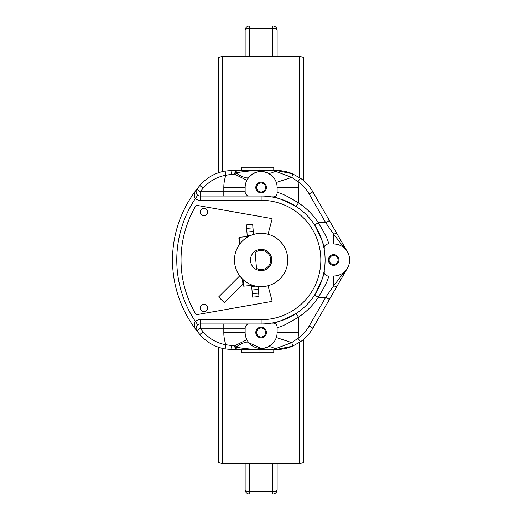 <?xml version="1.0" encoding="UTF-8"?>
<svg xmlns="http://www.w3.org/2000/svg" width="520" height="520" viewBox="0 0 520 520"><rect width="100%" height="100%" fill="white"/><g stroke="black" fill="none" stroke-linecap="round" stroke-linejoin="round"><path stroke-width="0.78" d="M239.714 275.873L218.621 296.959L224.412 302.75L242.911 284.245M242.697 281.808L243.035 285.662L242.457 279.026L239.382 275.411M202.514 311.454A3.764 3.764 0 0 1 201.656 304.986A3.764 3.764 0 0 1 207.688 307.483A3.764 3.764 0 0 1 202.514 311.454M222.742 348.459L222.742 463.645L218.478 462.507L218.478 347.237M218.478 172.764L218.478 57.493L222.742 56.355L222.742 171.542M299.514 177.567L299.514 56.355L222.742 56.355M303.778 339.196L303.778 462.507L299.514 463.645L299.514 342.433M303.778 180.804L303.778 57.493L299.514 56.355M258.993 352.762L273.767 352.762L273.767 349.563L275.906 349.563L232.375 349.563L241.781 349.563L241.781 352.762L258.993 352.762L258.993 349.563M245.135 463.645L245.135 489.736L245.135 463.645M245.135 56.355L245.135 30.264L245.135 56.355M277.121 463.645L277.121 489.736L277.121 463.645M277.121 56.355L277.121 30.264L277.121 56.355M328.347 275.997C328.978 278.2 325.611 285.305 318.26 297.317L314.685 294.983C321.815 280.846 324.968 272.851 324.149 270.998A4.264 4.264 0 0 0 328.347 275.997L333.632 275.997A15.997 15.997 0 0 0 349.622 260A15.997 15.997 0 0 0 333.632 244.004L328.347 244.004A4.264 4.264 0 0 0 324.149 249.002C324.974 247.169 321.822 239.174 314.685 225.017A63.973 63.973 0 0 0 296.114 206.44C281.97 199.316 273.975 196.157 272.123 196.976A63.973 63.973 0 0 0 261.125 196.027L200.252 196.027A4.264 4.264 0 0 1 196.892 189.137A115.154 115.154 0 0 0 196.892 330.863A115.154 115.154 0 0 1 196.892 189.137L195.988 191.756L196.463 193.713M347.497 267.976L312.877 328.172A42.647 42.647 0 0 1 300.443 341.796L292.403 346.242L275.906 349.563A42.647 42.647 0 0 0 292.403 346.242A4.264 0.78 -112.8 0 0 291.72 342.628L297.993 338.306A38.383 38.383 0 0 0 309.179 326.047L325.702 297.317L333.632 285.825L347.497 267.976L329.401 299.442L325.702 297.317L318.26 297.317A68.237 68.237 0 0 1 298.447 317.128C286.429 324.5 279.325 327.867 277.121 327.223L277.121 332.501A15.997 15.997 0 0 1 261.125 348.498A15.997 15.997 0 0 1 245.135 332.501L245.135 328.237L200.252 328.237A110.89 110.89 0 0 0 203.112 331.753A38.383 38.383 0 0 0 225.875 344.74L234.448 345.969L235.833 347.132C248.781 349.512 261.839 350.097 275.002 348.875L291.72 342.628L276.308 337.532M258.993 167.239L241.781 167.239L241.781 170.436L232.375 170.436L275.906 170.436L273.767 170.436L273.767 167.239L258.993 167.239L258.993 170.436M347.497 252.025L333.632 234.175L325.702 222.683L329.401 220.558L347.497 252.025L312.877 191.828A42.647 42.647 0 0 0 300.443 178.204A42.647 42.647 0 0 1 312.877 191.828L309.179 193.953A38.383 38.383 0 0 0 297.993 181.694L291.72 177.372L276.308 182.468M261.125 200.291L261.125 196.027L223.808 196.027L223.808 187.499A37.316 37.316 0 0 1 225.875 175.26A38.383 38.383 0 0 0 203.112 188.247A110.89 110.89 0 0 0 200.252 191.763L245.135 191.763L245.135 187.499A15.997 15.997 0 0 1 261.125 171.503A15.997 15.997 0 0 1 277.121 187.499L277.121 192.777C279.325 192.153 286.436 195.514 298.447 202.872L296.114 206.44A63.973 63.973 0 0 0 261.125 196.027A63.973 63.973 0 0 1 296.114 313.56A63.973 63.973 0 0 1 261.125 323.973A63.973 63.973 0 0 0 272.123 323.024C273.956 323.843 281.95 320.69 296.114 313.56A63.973 63.973 0 0 1 261.125 323.973L261.125 319.709A59.709 59.709 0 0 0 320.834 260A59.709 59.709 0 0 0 261.125 200.291L200.252 200.291A8.528 8.528 0 0 1 195.267 198.686C193.687 195.182 194.227 191.997 196.892 189.137A115.154 115.154 0 0 1 199.862 185.49A42.647 42.647 0 0 1 225.154 171.054L232.375 170.436A4.264 0.897 -90 0 0 231.484 174.304L225.875 175.26L225.154 171.054A42.647 42.647 0 0 0 199.862 185.49A115.154 115.154 0 0 0 196.892 330.863C194.227 328.003 193.687 324.818 195.267 321.315A8.528 8.528 0 0 1 200.252 319.709L261.125 319.709M272.317 176.072L267.462 172.809L262.782 171.587M259.415 171.594L256.906 172.068L252.779 173.856L248.827 177.275L246.85 180.291L234.448 174.031L231.484 174.304M247.858 341.432L248.807 342.7L261.151 348.498M262.828 348.406L267.436 347.197M274.82 349.563A4.264 0.332 -90 0 0 275.002 348.875A21.327 10.146 -113.3 0 0 267.462 347.191L272.311 343.935M324.058 271.525L324.149 270.998A63.973 63.973 0 0 0 324.149 249.002L324.058 248.482M196.937 325.559L195.988 328.244L196.892 330.863A4.264 4.264 0 0 1 200.252 323.973L261.125 323.973M231.484 345.696A4.264 0.897 -90 0 0 232.375 349.563L225.154 348.946L225.875 344.74A37.316 37.316 0 0 1 223.808 332.501L223.808 323.973M267.462 172.809A21.327 10.146 -66.7 0 0 275.002 171.125L291.72 177.372A4.264 0.78 -67.2 0 0 292.403 173.758A42.647 42.647 0 0 0 275.906 170.436L292.403 173.758L300.443 178.204L297.993 181.694A37.316 37.316 0 0 1 298.447 187.499L298.447 202.872A68.237 68.237 0 0 1 318.26 222.683C325.624 234.696 328.991 241.806 328.347 244.004M274.82 170.436A4.264 0.332 -90 0 1 275.002 171.125C261.833 169.904 248.775 170.489 235.833 172.868A21.327 5.298 -140.4 0 0 248.807 177.3M236.529 170.436L235.833 172.868L234.448 174.031L235.742 170.436L235.092 173.277M246.85 339.709L234.448 345.969L235.749 349.563L235.242 346.821M248.807 342.7A21.327 5.298 -39.6 0 0 235.833 347.132L236.529 349.563M333.632 244.004L333.632 234.175A4.264 2.067 -29.9 0 1 337.331 234.344M276.211 171.269A4.264 0.52 -90 0 0 275.906 170.436A42.647 42.647 0 0 1 292.403 173.758M245.135 191.763A4.264 4.264 0 0 0 249.399 196.027M337.331 285.656A4.264 2.067 -150.1 0 1 333.632 285.825L333.632 275.997M309.179 326.047L312.877 328.172A42.647 42.647 0 0 1 300.443 341.796L297.993 338.306A37.316 37.316 0 0 0 298.447 332.501L298.447 317.128L296.114 313.56A63.973 63.973 0 0 0 314.685 225.017L318.26 222.683L325.702 222.683L309.179 193.953M272.649 197.073L272.123 196.976A4.264 4.264 0 0 0 277.121 192.777M292.403 346.242A42.647 42.647 0 0 1 275.906 349.563A4.264 0.52 -90 0 0 276.211 348.731M195.988 328.244L196.892 330.863A115.154 115.154 0 0 0 199.862 334.51A42.647 42.647 0 0 0 225.154 348.946A42.647 42.647 0 0 1 199.862 334.51A115.154 115.154 0 0 1 196.892 189.137A4.264 4.264 0 0 0 200.252 196.027L200.252 200.291M277.121 327.223A4.264 4.264 0 0 0 272.123 323.024L272.123 323.024M249.399 323.973A4.264 4.264 0 0 0 245.135 328.237M197.763 195.221L195.267 198.686A110.89 110.89 0 0 0 195.267 321.315L197.763 324.779M256.646 332.501A4.479 4.479 0 0 1 263.367 328.627A4.479 4.479 0 0 1 263.367 336.382A4.479 4.479 0 0 1 256.646 332.501M329.154 260A4.479 4.479 0 0 1 335.868 256.12A4.479 4.479 0 0 1 335.868 263.881A4.479 4.479 0 0 1 329.154 260M256.646 187.499A4.479 4.479 0 0 1 263.367 183.619A4.479 4.479 0 0 1 263.367 191.373A4.479 4.479 0 0 1 256.646 187.499M255.014 251.264L256.62 269.666L257.27 269.939M261.82 249.359L262.269 249.399M259.11 249.529L258.674 249.626M256.51 268.411A9.594 9.594 0 0 0 270.419 262.386A9.594 9.594 0 0 0 255.119 252.519M239.915 243.861L239.343 237.289L238.856 237.868L239.382 244.589M238.856 237.868L239.434 244.511M252.961 227.838L246.591 228.397L246.285 224.906L252.655 224.354L253.539 234.448M246.591 228.397L246.909 232.044L253.279 231.484M247.358 237.178L247.214 235.528L251.459 235.157M255.925 286.143L251.674 286.514L251.531 284.869M258.096 286.481L258.973 296.575L252.603 297.135L252.297 293.644L258.668 293.092M258.349 289.445L251.979 290.004L252.297 293.644M247.214 235.528L246.909 232.044M251.979 290.004L251.674 286.514M268.028 234.254L272.168 218.803A42.647 42.647 0 0 0 268.534 217.997L196.17 205.238A106.62 106.62 0 0 0 196.17 314.762L268.534 302.003A42.647 42.647 0 0 0 272.168 301.197L268.028 285.747M202.514 215.508A3.764 3.764 0 0 1 201.656 209.04A3.764 3.764 0 0 1 207.688 211.53A3.764 3.764 0 0 1 202.514 215.508M270.445 284.973L271.824 284.414M271.694 284.472L271.356 284.615M276.543 281.749L280.319 278.499M281.281 277.446L282.874 275.411M282.874 244.589C281.053 242.183 278.947 240.078 276.543 238.251M286.832 252.935L286.832 252.935C287.579 256.081 287.859 259.266 287.664 262.496L287.671 262.425M287.69 262.204L287.722 261.742M234.917 255.158L235.112 254.202M235.196 253.838L234.975 254.852M236.294 269.692L236.665 270.582M236.496 270.186L236.171 269.36M254.059 234.299L255.925 233.857M261.865 233.357L263.62 233.461M258.076 270.218L257.348 269.971M262.054 270.621A10.66 10.66 0 0 1 251.466 255.495A10.66 10.66 0 0 1 269.861 253.883A10.66 10.66 0 0 1 262.054 270.621M270.771 264.543L268.424 267.774L265.817 269.575M257.186 269.906L256.62 269.666M255.743 250.796L256.392 250.445M264.342 249.834L265.077 250.094M270.66 255.222L270.244 254.475M270.192 254.391L270.426 254.781M263.452 286.553A26.657 26.657 0 0 1 236.971 248.736A26.657 26.657 0 0 1 282.964 244.712A26.657 26.657 0 0 1 263.452 286.553M255.794 332.501A5.33 5.33 0 0 1 263.789 327.886A5.33 5.33 0 0 1 263.789 337.123A5.33 5.33 0 0 1 255.794 332.501M328.302 260A5.33 5.33 0 0 1 336.297 255.385A5.33 5.33 0 0 1 336.297 264.615A5.33 5.33 0 0 1 328.302 260M255.794 187.499A5.33 5.33 0 0 1 263.789 182.878A5.33 5.33 0 0 1 263.789 192.114A5.33 5.33 0 0 1 255.794 187.499M243.042 279.578L243.614 286.15L243.035 285.662M249.399 463.645L249.399 491.53L272.857 491.53L272.857 463.645M272.857 56.355L272.857 28.47L249.399 28.47L249.399 56.355M249.399 494A4.264 4.264 0 0 1 245.135 489.736A4.264 1.794 180 0 0 249.399 491.53L249.399 494L272.857 494L272.857 491.53A4.264 1.794 180 0 0 277.121 489.736A4.264 4.264 0 0 1 272.857 494M249.399 26L249.399 28.47A4.264 1.794 180 0 0 245.135 30.264A4.264 4.264 0 0 1 249.399 26L272.857 26L272.857 28.47A4.264 1.794 180 0 1 277.121 30.264A4.264 4.264 0 0 0 272.857 26M196.892 330.863A4.264 4.264 0 0 1 200.252 323.973L200.252 328.237L196.892 330.863M223.808 187.499L245.135 187.499M298.447 187.499L277.121 187.499M245.135 332.501L223.808 332.501M277.121 332.501L298.447 332.501M203.112 188.247L199.862 185.49M200.252 196.027L200.252 191.763L196.892 189.137L195.988 191.756M199.862 334.51L203.112 331.753M200.252 323.973L200.252 319.709M243.614 286.15L251.583 285.454M299.514 463.645L222.742 463.645M272.649 322.927L272.175 323.011M195.994 192.01L196.385 193.557M195.994 327.99L196.385 326.443M239.343 237.289L247.306 236.594"/></g></svg>
